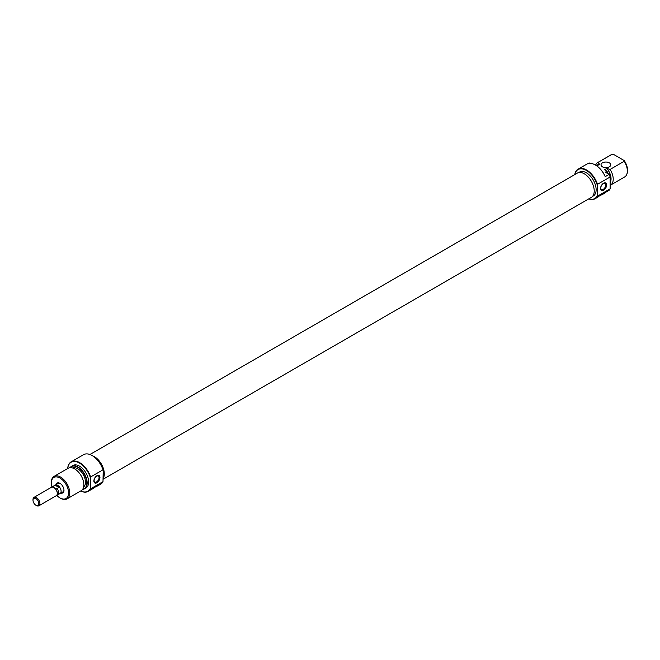 <?xml version="1.0" encoding="UTF-8"?>
<svg xmlns="http://www.w3.org/2000/svg" width="660" height="660" viewBox="0 0 660 660"><rect width="100%" height="100%" fill="white"/><g stroke="black" fill="none" stroke-linecap="round" stroke-linejoin="round"><path stroke-width="0.99" d="M53.171 487.369L53.361 486.337L55.234 485.257L57.668 485.356A4.867 2.813 60 0 1 60.852 489.621A4.867 2.813 60 0 1 60.101 493.523A4.867 2.813 60 0 1 59.804 493.655M56.884 495.132L57.082 495.107A4.835 2.788 -120 0 0 57.634 494.909A4.835 2.788 -120 0 0 57.082 488.483L55.283 488.598A4.323 2.5 -120 0 1 57.288 493.061L57.288 493.507A4.867 2.813 -120 0 0 53.84 487.542A4.867 2.813 -120 0 0 51.406 487.303L34.006 497.351A4.867 2.813 60 0 1 36.44 497.59A4.867 2.813 60 0 1 39.625 501.88A4.867 2.813 60 0 1 38.874 505.783A4.867 2.813 60 0 1 36.44 505.535L35.871 505.205A4.059 2.343 -120 0 0 38.734 503.547A4.059 2.343 -120 0 0 35.871 498.58A4.059 2.343 -120 0 0 33 500.239A4.059 2.343 -120 0 0 35.871 505.205L36.44 505.535M55.283 488.598A4.323 2.5 -120 0 0 54.227 487.765M38.874 505.783L56.273 495.734A4.867 2.813 -120 0 0 57.288 493.507M63.971 489.951A4.867 2.813 -120 0 1 62.972 491.865L60.101 493.523A4.835 2.788 -120 0 0 60.827 489.621A4.835 2.788 -120 0 0 57.668 485.356A4.835 2.788 -120 0 0 55.25 485.116A4.867 2.813 60 0 1 57.668 485.331L58.954 487.402L57.082 488.483M53.361 486.337A4.835 2.788 -120 0 0 52.8 486.535A4.835 2.788 -120 0 0 52.264 487.039L52.231 487.072M33 500.239L33 499.579A4.867 2.813 60 0 1 34.006 497.351M55.234 485.257L58.954 487.402M54.97 485.281A4.867 2.813 60 0 1 55.234 485.092L52.8 486.535M89.933 454.501L577.31 173.118A14.008 8.093 60 0 1 582.664 173.019A14.008 8.093 60 0 1 593.117 185.089A14.008 8.093 60 0 1 591.319 197.389L103.216 479.185M92.614 455.837A14.008 8.093 60 0 1 92.738 455.879A14.008 8.093 60 0 1 102.366 465.943A14.008 8.093 60 0 1 103.216 478.393M588.827 198.825A16.715 9.652 -120 0 0 597.275 195.624L597.506 196.144A17.036 9.834 60 0 1 595.13 198.685A17.036 9.834 60 0 1 588.769 198.858M574.753 174.595A17.036 9.834 60 0 1 578.086 169.174A17.036 9.834 60 0 1 586.608 170.016A17.036 9.834 60 0 1 597.506 184.297L597.275 185.081A16.715 9.652 -120 0 0 586.377 170.412A16.715 9.652 -120 0 0 574.819 174.554M595.13 198.685L597.762 197.158A17.036 9.834 -120 0 0 598.711 196.482L602.423 193.322C603.867 192.72 604.164 192.885 603.298 193.825A17.036 9.834 60 0 1 602.357 194.51A17.036 9.834 60 0 1 600.913 195.096L599.033 196.185M603.587 183.2A4.298 2.483 -60 0 1 606.631 184.957A4.298 2.483 -60 0 1 603.587 190.22A4.298 2.483 -60 0 1 600.551 188.463A4.298 2.483 -60 0 1 603.587 183.2M603.256 189.37A3.49 2.013 120 0 0 605.534 186.293A3.49 2.013 120 0 0 605.005 183.496A3.49 2.013 120 0 0 603.256 183.67A3.49 2.013 120 0 0 600.98 186.747A3.49 2.013 120 0 0 601.516 189.544A3.49 2.013 120 0 0 603.256 189.37M609.328 162.863A4.867 2.813 0 0 0 604.024 162.253A4.867 2.813 0 0 0 601.012 164.851A4.867 2.813 0 0 0 602.44 166.84A4.867 2.813 0 0 0 607.744 167.442A4.867 2.813 0 0 0 610.756 164.851A4.867 2.813 0 0 0 609.328 162.863M578.655 172.598L579.48 172.112A13.794 7.961 60 0 1 586.377 172.796A13.794 7.961 60 0 1 595.386 184.948A13.794 7.961 60 0 1 593.274 196.004L592.441 196.482M603.702 192.968L603.298 193.825L602.423 193.322M602.357 194.51L603.851 193.644A17.036 9.834 -120 0 0 605.212 192.547L609.114 190.294A17.036 9.834 60 0 0 610.129 188.859L597.506 196.144M595.444 165.049A16.715 9.652 60 0 1 595.559 165.115A16.715 9.652 60 0 1 605.162 176.36L605.212 176.649A17.036 9.834 -120 0 0 595.328 164.983A17.036 9.834 -120 0 0 586.806 164.142L578.086 169.174M588.448 163.499L589.339 162.987L589.957 163.342M595.683 164.654A12.977 7.491 60 0 1 597.547 162.624A12.977 7.491 60 0 1 597.968 162.41L612.092 154.258A12.977 7.491 -120 0 0 611.671 154.465L597.547 162.624M610.129 182.539A11.03 6.369 -120 0 0 606.919 168.49L606.796 168.424A10.956 6.319 60 0 1 610.129 182.391M594.652 164.323A12.977 7.491 -120 0 0 594.355 164.464L595.081 164.307L597.399 165.652L599.577 164.249A11.03 6.369 -120 0 0 597.102 165.223M596.879 165.346L597.77 164.835A10.956 6.319 60 0 1 599.701 164.323M597.968 162.41L599.577 164.249M624.236 161.263L624.294 160.636A12.515 7.227 60 0 1 627 173.794L626.736 174.446A12.977 7.491 -120 0 0 624.236 161.263L610.112 169.422A12.977 7.491 60 0 1 610.533 185.105A12.977 7.491 60 0 1 610.129 185.311M610.533 185.105L624.649 176.954A12.977 7.491 -120 0 0 626.736 174.446M608.149 173.844A12.977 7.491 -120 0 0 606.796 171.336L606.82 171.088A12.796 7.384 60 0 1 608.38 173.976M624.294 160.636L613.173 154.217L612.092 154.258M606.796 168.424L604.502 169.744L606.82 171.088M606.796 171.336L605.303 172.194L609.114 174.397A17.036 9.834 60 0 1 610.129 177.012L610.129 188.859M610.129 177.012L597.506 184.297M605.212 176.649L609.114 174.397M597.275 185.081L597.275 195.624M606.919 168.49L610.112 169.422M599.618 195.624L600.724 194.601M56.067 484.613A5.676 3.275 60 0 1 59.961 483.343L59.961 483.343A5.676 3.275 60 0 1 63.979 490.306A5.676 3.275 60 0 1 60.934 493.045M60.258 483.532A4.867 2.813 -120 0 0 58.105 483.433L55.234 485.092M92.317 455.656L92.317 455.656A16.715 9.652 60 0 1 103.216 470.324L102.993 469.805A17.036 9.834 -120 0 0 92.087 455.524L92.087 455.524A17.036 9.834 -120 0 0 83.572 454.682L71.181 461.835A17.036 9.834 60 0 1 79.695 462.677A17.036 9.834 60 0 1 90.601 476.957L102.993 469.805M80.693 490.999A16.715 9.652 -120 0 0 90.371 488.284L90.601 488.804A17.036 9.834 60 0 1 88.217 491.345A17.036 9.834 60 0 1 80.668 491.015M90.371 488.284L90.371 477.741A16.715 9.652 -120 0 0 79.472 463.072A16.715 9.652 -120 0 0 67.716 468.517M67.691 468.534A17.036 9.834 60 0 1 71.181 461.835M96.913 482.749A4.298 2.483 -60 0 1 93.868 480.991A4.298 2.483 -60 0 1 96.913 475.728A4.298 2.483 -60 0 1 99.949 477.485A4.298 2.483 -60 0 1 96.913 482.749M96.575 476.198A3.49 2.013 120 0 0 94.297 479.276A3.49 2.013 120 0 0 94.834 482.072A3.49 2.013 120 0 0 96.575 481.899A3.49 2.013 120 0 0 98.86 478.822A3.49 2.013 120 0 0 98.323 476.025A3.49 2.013 120 0 0 96.575 476.198M82.648 489.324A12.796 7.384 -120 0 0 86.427 479.77A12.796 7.384 -120 0 0 77.748 467.272A12.796 7.384 -120 0 0 70.141 467.668M70.043 467.676A12.977 7.491 60 0 1 71.486 466.339A12.977 7.491 60 0 1 77.979 466.983A12.977 7.491 60 0 1 86.46 478.426A12.977 7.491 60 0 1 84.463 488.829A12.977 7.491 60 0 1 82.591 489.406M56.743 495.338A12.169 7.029 -120 0 0 59.961 497.92A12.169 7.029 -120 0 0 68.566 492.954A12.169 7.029 -120 0 0 59.961 478.046A12.169 7.029 -120 0 0 51.356 483.013A12.169 7.029 -120 0 0 51.983 487.096M60.538 498.251L59.961 497.92L60.538 498.251A12.977 7.491 60 0 0 67.031 498.894A12.977 7.491 60 0 0 69.019 488.491A12.977 7.491 60 0 0 60.538 477.056A12.977 7.491 60 0 0 54.046 476.413A12.977 7.491 60 0 0 51.356 482.353L51.356 483.013M67.031 498.894L81.147 490.743A12.977 7.491 -120 0 0 83.135 480.34A12.977 7.491 -120 0 0 74.654 468.897A12.977 7.491 -120 0 0 68.17 468.254L54.046 476.413M83.63 486.931A10.956 6.319 -120 0 0 84.785 478.038A10.956 6.319 -120 0 0 77.748 468.773A10.956 6.319 -120 0 0 72.707 468.014M84.463 488.829L85.957 487.963A12.977 7.491 -120 0 0 87.945 477.559A12.977 7.491 -120 0 0 79.472 466.125A12.977 7.491 -120 0 0 72.979 465.481L71.486 466.339M103.216 477.98A13.794 7.961 -120 0 0 94.388 456.852A13.794 7.961 -120 0 0 93.398 456.34M94.644 487.385L96.525 486.305A17.036 9.834 -120 0 0 97.969 485.71L100.609 484.192A17.036 9.834 -120 0 0 102.993 481.651L103.216 470.324M90.601 488.804L102.993 481.651M97.969 485.71A17.036 9.834 -120 0 0 98.909 485.034C99.231 483.673 97.705 484.555 94.322 487.682A17.036 9.834 60 0 1 93.382 488.367L88.217 491.345M99.322 484.168L98.909 485.034L98.043 484.531M90.601 476.957L90.371 477.741M96.335 485.809L96.525 486.305M96.335 486.197L95.238 486.832M60.085 493.498L57.634 494.909"/></g></svg>

